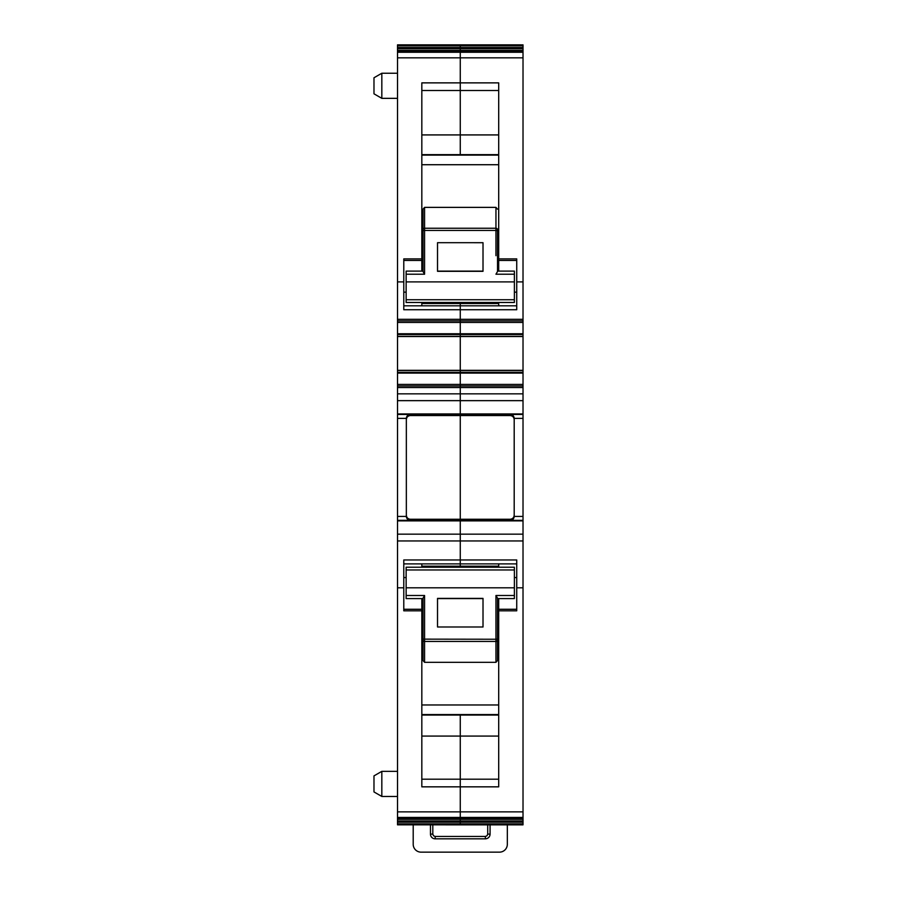 <?xml version="1.0" encoding="UTF-8"?>
<svg xmlns="http://www.w3.org/2000/svg" width="897" height="897" viewBox="0 0 897 897"><rect width="100%" height="100%" fill="white"/><g stroke="black" fill="none" stroke-linecap="round" stroke-linejoin="round"><path stroke-width="1.35" d="M507.332 44.85L460.262 44.85C485.602 44.85 485.602 44.85 460.262 44.85C485.602 44.85 485.602 44.85 460.262 44.85L460.262 47.519L460.262 44.85L397.517 44.85L397.517 336.375L523.018 336.375L460.262 336.353L460.262 333.762L460.262 336.353L397.517 336.375L460.262 336.375M397.517 50.389L523.018 50.389L523.018 51.376L460.262 51.376L460.262 47.519L460.262 51.757L397.517 51.376M523.018 51.376L460.262 52.261L397.517 51.757L523.018 51.757L523.018 384.409L460.262 384.409L460.262 385.979L397.517 385.979L397.517 336.375M523.018 57.834L460.262 57.834L460.262 52.261L460.262 82.872L460.262 57.834L397.517 57.834M421.825 134.92L460.262 134.92L460.262 154.643L460.262 82.872L498.698 82.872L498.698 258.885L516.739 258.885L516.739 309.745L460.262 309.745L460.262 320.879L460.262 309.745L403.785 309.745L403.785 258.885L421.825 258.885L421.825 82.872L460.262 82.872L460.262 90.507L498.698 90.507M423.003 259.401L421.825 259.401M460.262 302.48L460.262 303.522L460.262 302.48M516.739 305.821L460.262 305.821L460.262 309.745L460.262 303.522L421.825 303.522M498.698 303.522L460.262 303.522L460.262 305.821L403.785 305.821M523.018 320.879L460.262 320.879L460.262 322.449L460.262 320.879L397.517 320.879M523.018 333.762L460.262 333.762L460.262 322.449L460.262 333.762L397.517 333.762M397.517 370.506L523.018 370.495L397.517 370.495L460.262 370.495L460.262 336.532L523.018 336.532M397.517 370.338L460.262 370.338L460.262 373.096L460.262 372.356L397.517 372.356M523.018 384.409L523.018 385.979L460.262 385.979L460.262 400.645L460.262 373.096L460.262 384.409L397.517 384.409M406.341 419.74C406.52 417.262 407.821 415.86 410.265 415.558L460.262 415.558L460.262 519.251L460.262 400.645L397.517 400.645L397.517 385.979M397.517 400.645L397.517 520.35L510.27 520.114A3.924 3.689 180 0 0 514.194 516.425C513.667 519.094 512.355 520.406 510.27 520.35L510.27 519.251C512.703 518.937 514.015 517.547 514.194 515.069M523.018 385.979L523.018 400.645L460.262 400.645L460.262 414.459L397.517 414.459M510.27 519.251L460.262 519.251L460.262 520.114L460.262 519.251L410.265 519.251C407.821 518.937 406.52 517.547 406.341 515.069M514.194 419.74C514.015 417.262 512.703 415.86 510.27 415.558L460.262 415.558L460.262 414.694L510.27 414.694A3.924 3.689 180 0 1 514.194 418.383L523.018 418.383L523.018 520.35L460.262 520.35L460.262 559.963L460.262 520.114L410.265 520.114L410.265 519.251M397.517 534.163L523.018 534.163L523.018 818.333L460.262 818.333L460.262 819.32L460.262 817.941L397.517 818.333L397.517 520.35M498.698 598.602L498.698 786.837L460.262 786.837L460.262 817.941L460.262 786.837L421.825 786.837L421.825 610.823L403.785 610.823L403.785 559.963L460.262 559.963L460.262 567.218L460.262 566.186L421.825 566.186M403.785 563.888L516.739 563.888M498.698 736.078L460.262 736.078L460.262 786.837L460.262 715.066L460.262 736.078L421.825 736.078M397.517 818.333L397.517 824.825L460.262 824.848L460.262 819.32L460.262 821.013L397.517 821.013M523.018 822.19L460.262 822.19L460.262 824.848L523.018 824.848L523.018 819.32L397.517 819.32M507.332 824.825L507.332 844.301A7.849 7.849 0 0 1 499.483 852.15L421.041 852.15A7.849 7.849 0 0 1 413.203 844.301L413.203 824.848M421.825 271.107L421.825 258.885M421.825 302.48L421.825 305.821M410.265 415.558L410.265 414.694A3.924 3.689 -0 0 0 406.341 418.383C406.868 415.703 408.169 414.403 410.265 414.459L523.018 414.459L523.018 400.645M407.081 416.085A3.924 3.924 0 0 1 408.449 414.896A3.924 3.924 0 0 0 407.081 416.085M397.517 418.383L406.341 418.383L406.341 516.425C406.868 519.094 408.169 520.406 410.265 520.35L410.265 520.114A3.924 3.689 180 0 1 406.341 516.425L397.517 516.425M421.825 567.218L421.825 563.888M421.825 610.823L421.825 598.602M381.83 98.345L373.982 93.815L373.982 77.77L381.83 73.24L381.83 98.345L397.517 98.345M381.83 73.24L397.517 73.24M381.83 771.353L381.83 796.458L373.982 791.928L373.982 775.883L381.83 771.353L397.517 771.353M381.83 796.458L397.517 796.458M497.521 615.062L497.521 598.198L495.951 595.496L495.951 614.03M497.521 598.602L514.385 598.602L514.385 595.496L495.951 595.496L495.951 639.247L497.521 639.146L497.521 598.198M423.003 615.062L423.003 598.198L424.573 595.496L406.139 595.496L406.139 567.218L514.385 567.218L514.385 595.496M497.521 640.088L497.521 660.528L495.951 662.322L495.951 641.445A1.57 1.357 0 0 0 497.521 640.088L497.521 660.528M437.523 626.992L437.523 598.389L483.012 598.389L483.012 626.992L437.523 626.992L437.523 598.602L483.012 598.602L483.012 626.992M423.003 598.198L423.003 660.528L424.573 662.322L495.951 662.322M406.139 595.496L406.139 598.602L423.003 598.602M421.825 704.975L498.698 704.975M424.573 595.496L424.573 641.445L495.951 641.445L495.951 639.247L423.003 639.146L423.003 660.528M421.825 715.066L498.698 715.066M498.698 714.573L421.825 714.573M497.521 254.636L497.521 271.107L514.385 271.107L514.385 299.733L406.139 299.733L406.139 302.48L514.385 302.48L514.385 299.733M497.521 209.169L495.951 207.375L495.951 228.253A1.57 1.357 0 0 1 497.521 229.61L497.521 271.511L495.951 274.213L514.385 274.213M497.521 229.61L497.521 230.551L495.951 230.451L495.951 255.679M423.003 254.636L423.003 271.107L406.139 271.107L406.139 299.733M439.093 242.683L437.523 242.706L437.523 271.32L483.012 271.32L483.012 242.706L439.093 242.683M423.003 271.107L423.003 209.169L424.573 207.375L495.951 207.375M423.003 271.511L424.573 274.213L424.573 230.451L495.951 230.451L495.951 228.253L424.573 228.253L424.573 207.375M498.698 164.723L421.825 164.723M423.003 229.61A1.57 1.357 0 0 1 424.573 228.253L424.573 230.451L423.003 230.551L423.003 209.169M498.698 154.643L421.825 154.643M498.698 155.125L421.825 155.125M483.012 242.706L483.012 271.107L437.523 271.107L437.523 242.706M523.018 44.85L523.018 48.685L397.517 48.685M523.018 50.389L523.018 48.685M523.018 418.383L523.018 414.459M523.018 520.35L523.018 534.163M523.018 817.941L397.517 817.941L523.018 817.952M523.018 818.333L523.018 819.32M520.753 44.85L479.48 44.85M421.825 90.507L460.262 90.507L460.262 134.92L498.698 134.92M498.698 259.401L497.521 259.401M523.018 370.338L460.262 370.338L460.262 336.532L397.517 336.532M523.018 370.506L460.262 370.506L460.262 372.356L523.018 372.356M498.698 610.823L516.739 610.823L516.739 559.963L460.262 559.963L460.262 566.186L498.698 566.186M397.517 822.19L460.262 822.19L460.262 821.013L523.018 821.013M523.018 516.425L514.194 516.425L514.194 418.383C513.667 415.703 512.355 414.403 510.27 414.459L510.27 415.558M498.698 305.821L498.698 302.48M498.698 258.885L498.698 271.107M512.075 414.896A3.924 3.924 0 0 1 513.454 416.085A3.924 3.924 0 0 0 512.075 414.896M512.075 519.912A3.924 3.924 0 0 0 513.454 518.724M498.698 567.218L498.698 563.888M432.814 824.848L432.814 834.109L433.498 835.769L435.168 836.464L485.367 836.464L487.026 835.769L487.721 834.109L487.721 824.848M432.814 834.109L430.459 834.109A4.709 4.709 0 0 0 435.168 838.818L485.367 838.818A4.709 4.709 0 0 0 490.076 834.109L490.076 824.848M430.459 834.109L430.459 824.848M523.018 44.884L397.517 44.884M523.018 45.814L397.517 45.814M523.018 47.519L397.517 47.519M523.018 52.261L397.517 52.261M403.785 281.893L397.517 281.893M523.018 319.31L397.517 319.31M523.018 322.449L397.517 322.449M523.018 334.503L397.517 334.503M523.018 373.096L397.517 373.096M523.018 387.549L397.517 387.549M523.018 393.85L397.517 393.85M523.018 413.932L397.517 413.932M523.018 520.877L397.517 520.877M523.018 540.958L397.517 540.958M403.785 587.804L397.517 587.804M498.698 779.201L421.825 779.201M523.018 811.863L397.517 811.863M523.018 817.436L397.517 817.436M523.018 823.883L397.517 823.883M523.018 824.825L397.517 824.825M421.825 260.433L403.785 260.433M406.139 292.153L403.785 292.153M403.785 577.545L406.139 577.545M403.785 609.276L421.825 609.276M514.385 587.804L406.139 587.804M406.139 569.965L514.385 569.965M424.573 662.322L424.573 641.445A1.57 1.357 0 0 1 423.003 640.088M406.139 281.893L514.385 281.893M406.139 274.213L424.573 274.213M516.739 281.893L523.018 281.893M516.739 587.804L523.018 587.804M516.739 260.433L498.698 260.433M516.739 292.153L514.385 292.153M514.385 577.545L516.739 577.545M498.698 609.276L516.739 609.276M487.721 834.109L490.076 834.109M485.367 836.464L485.367 838.818M435.168 836.464L435.168 838.818"/></g></svg>
